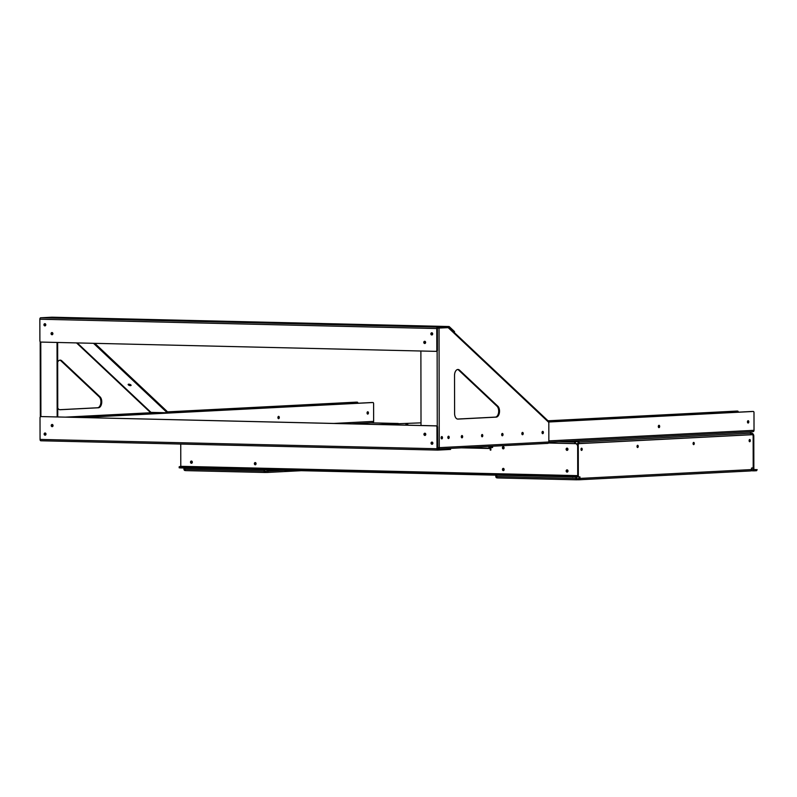 <?xml version="1.0" encoding="UTF-8"?>
<svg xmlns="http://www.w3.org/2000/svg" width="797" height="797" viewBox="0 0 797 797"><rect width="100%" height="100%" fill="white"/><g stroke="black" fill="none" stroke-linecap="round" stroke-linejoin="round"><path stroke-width="1.2" d="M581.591 448.173A1.126 0.648 91.3 0 0 581.601 450.415A1.126 0.648 91.3 0 0 581.591 448.173M637.63 445.284A1.126 0.648 91.3 0 0 637.64 447.525A1.126 0.648 91.3 0 0 637.63 445.284M693.679 442.395A1.126 0.648 91.3 0 0 693.679 444.636A1.126 0.648 91.3 0 0 693.679 442.395M749.718 439.506A1.126 0.648 91.3 0 0 749.718 441.747A1.126 0.648 91.3 0 0 749.718 439.506M567.613 470.091A1.126 0.917 -93 0 0 567.703 471.814M503.824 468.596A1.126 0.917 -93 0 0 503.913 470.32M577.606 479.754L578.831 479.784A1.395 1.136 87 0 0 579.967 478.419L579.957 476.915L579.12 476.955L578.851 478.738L577.606 478.718L577.606 479.754L576.729 479.804A1.395 0.807 -88.7 0 1 576.689 479.804A1.395 0.807 -88.7 0 1 575.922 478.449L575.912 477.114M495.804 475.311L495.804 476.447A1.395 1.136 -93 0 0 496.939 477.861L497.298 477.871M578.223 445.991L578.223 445.115A1.455 0.837 -88.7 0 1 579.06 443.63L752.298 434.694A1.455 0.837 -88.7 0 1 752.338 434.694A1.455 0.837 -88.7 0 1 753.145 436.098L753.195 466.534A1.455 0.837 -88.7 0 1 752.358 468.028L751.511 468.068L751.521 469.582A1.395 1.136 87 0 1 750.385 470.947L578.971 479.774M576.52 477.094L576.719 478.758L577.606 478.718M575.922 478.449L496.77 476.596A1.395 0.807 91.3 0 0 497.547 477.941A1.395 0.807 91.3 0 0 497.577 477.941L576.659 479.804L497.547 477.941M496.77 476.596L496.77 475.341M496.78 476.745L496.651 475.331M579.12 476.955A1.455 0.837 -88.7 0 1 579.08 476.955A1.455 0.837 -88.7 0 1 578.303 475.919M581.152 450.136A1.126 0.648 91.3 0 0 581.192 448.432A1.126 0.648 91.3 0 1 581.152 450.136M637.192 447.247A1.126 0.648 91.3 0 0 637.231 445.543A1.126 0.648 91.3 0 1 637.192 447.247M693.231 444.357A1.126 0.648 91.3 0 0 693.27 442.654A1.126 0.648 91.3 0 1 693.231 444.357M749.27 441.468A1.126 0.648 91.3 0 0 749.31 439.765A1.126 0.648 91.3 0 1 749.27 441.468M575.334 443.6L575.324 442.046L576.4 441.648L577.915 441.677L578.204 443.54L577.357 443.59L578.214 443.61A1.455 0.837 -88.7 0 0 577.476 444.387A1.455 0.837 -88.7 0 1 578.214 443.61L751.451 434.674A1.455 0.837 -88.7 0 1 751.481 434.674A1.455 0.837 -88.7 0 1 751.521 434.684M407.885 424.562L405.852 424.542L407.885 424.562M421.005 422.848L378.545 424.492M558.627 441.707L574.717 442.076A1.395 0.807 -88.7 0 1 575.125 440.851M576.4 441.648L576.4 440.791M574.717 442.076L574.727 443.59M578.204 443.54L579.05 443.56L579.05 442.056A1.395 1.136 -93 0 0 578.204 440.691M579.05 442.056L750.605 433.209A1.395 1.136 -93 0 0 749.758 431.854M750.605 433.209L750.605 434.724L751.451 434.674A1.455 0.837 -88.7 0 1 751.481 434.674L750.605 434.654A1.455 0.837 -88.7 0 1 750.635 434.654A1.455 0.837 -88.7 0 1 750.664 434.664M503.814 446.878A1.126 0.917 -93 0 0 503.893 448.562M567.603 448.382A1.126 0.917 -93 0 0 567.693 450.056M503.604 448.791A1.126 0.917 87 0 1 503.495 446.679A1.126 0.917 -93 0 0 503.604 448.791M567.394 450.295A1.126 0.917 87 0 1 567.285 448.173A1.126 0.917 -93 0 0 567.394 450.295M579.06 443.63L578.214 443.61L579.05 443.56M278.591 418.694A1.166 0.677 -88.7 0 1 278.621 416.363A1.166 0.677 -88.7 0 1 278.591 418.694M367.736 414.101A1.166 0.677 -88.7 0 1 367.756 411.77A1.166 0.677 -88.7 0 1 367.736 414.101M278.143 418.425A1.166 0.677 91.3 0 0 278.183 416.612M367.287 413.832A1.166 0.677 91.3 0 0 367.327 412.019M81.035 417.508L372.079 402.505A1.156 0.667 -88.7 0 1 372.139 402.505M81.882 417.528L372.926 402.525A1.156 0.667 -88.7 0 1 373.604 403.651L373.634 421.384A1.395 1.136 87 0 1 372.498 422.749L351.158 423.855L372.568 422.749M357.913 403.232A1.156 0.667 91.3 0 0 357.235 402.156L167.041 411.959M156.272 412.517L66.201 417.16M356.448 402.136A1.156 0.667 91.3 0 0 356.389 402.136L167.061 411.89M155.415 412.497L65.344 417.14M59.695 409.708L97.553 407.755A5.798 3.357 91.3 0 0 100.791 403.292A5.798 3.357 91.3 0 0 99.217 396.856L60.941 360.812A5.798 3.357 91.3 0 0 59.825 360.174M57.673 362.067A5.798 3.357 -88.7 0 1 60.104 360.134A5.798 3.357 -88.7 0 1 60.253 360.134A5.798 3.357 -88.7 0 1 61.787 360.832L60.941 360.812M128.855 384.184A1.544 0.578 18.1 0 1 130.419 384.622A1.544 0.578 18.1 0 1 131.087 385.389A1.544 0.578 18.1 0 1 130.399 385.638A1.544 0.578 18.1 0 1 128.835 385.2A1.544 0.578 18.1 0 1 128.158 384.433A1.544 0.578 18.1 0 1 128.855 384.184M45.618 433.209A1.136 0.927 -93 0 0 45.708 434.923M45.309 433.01A1.136 0.927 -93 0 0 45.419 435.152A1.136 0.927 -93 0 1 45.309 433.01M52.692 424.671A1.136 0.927 -93 0 0 52.781 426.395M52.383 424.472A1.136 0.927 -93 0 0 52.492 426.624A1.136 0.927 -93 0 1 52.383 424.472M52.532 332.757A1.136 0.927 -93 0 0 52.622 334.471M52.223 332.558A1.136 0.927 -93 0 0 52.333 334.7A1.136 0.927 -93 0 1 52.223 332.558M45.429 323.891A1.136 0.927 -93 0 0 45.519 325.604M45.12 323.692A1.136 0.927 -93 0 0 45.23 325.843A1.136 0.927 -93 0 1 45.12 323.692M99.217 396.856L100.063 396.876L61.787 360.832M100.063 396.876A5.798 3.357 -88.7 0 1 101.647 403.312A5.798 3.357 -88.7 0 1 98.4 407.775L97.553 407.755M59.905 409.738L98.4 407.775M60.193 409.748A5.798 3.357 -88.7 0 1 60.044 409.748A5.798 3.357 -88.7 0 1 57.753 408.074M151.041 413.075L151.022 412.388L166.324 412.746L166.991 411.302L94.833 343.348M166.852 412.557L166.991 411.302M130.588 384.712A1.544 0.578 18.1 0 1 128.965 384.184M57.035 342.461L57.165 416.941M93.518 343.318L166.693 412.218M57.643 342.471L57.773 416.961M430.848 333.853A1.136 0.927 87 0 1 432.701 333.893A1.136 0.927 87 0 1 430.848 333.853M432.024 332.787A1.136 0.927 -93 0 0 432.133 334.929A1.136 0.927 -93 0 1 432.024 332.787M423.775 342.381A1.136 0.927 87 0 1 425.628 342.421A1.136 0.927 87 0 1 423.775 342.381M424.95 341.315A1.136 0.927 -93 0 0 425.06 343.457A1.136 0.927 -93 0 1 424.95 341.315M43.945 324.758A1.136 0.927 87 0 1 45.798 324.807A1.136 0.927 87 0 1 43.945 324.758M51.048 333.624A1.136 0.927 87 0 1 52.901 333.664A1.136 0.927 87 0 1 51.048 333.624M436.816 350.222L436.776 328.543A1.395 0.807 -88.7 0 1 437.583 327.109L448.91 326.521L51.984 317.196L40.657 317.784A1.395 0.807 91.3 0 0 39.85 319.218L39.89 340.897A1.156 0.946 -93 0 0 40.836 342.072L435.869 351.357A1.156 0.946 -93 0 0 436.816 350.222L437.414 350.192L437.384 328.513M437.583 328.155L448.94 327.567M448.91 326.521A1.395 0.807 91.3 0 1 448.95 326.521A1.395 0.807 91.3 0 1 449.319 326.69L454.519 331.592L454.439 332.668M435.989 351.347L436.477 351.328A1.156 0.946 -93 0 0 437.414 350.192M52.054 317.196A1.395 0.807 91.3 0 0 52.024 317.196A1.395 0.807 91.3 0 0 51.984 317.196L448.95 326.521M490.842 448.213A1.395 0.807 91.3 0 0 490.454 447.286L490.842 447.655M490.693 446.31L491.888 447.436M750.605 433.15L750.824 433.15A2.899 2.361 87 0 1 753.185 436.108L753.245 469.493A1.395 0.807 91.3 0 0 754.022 470.848A1.395 0.807 91.3 0 0 754.052 470.848L756.612 470.708L756.612 469.672L753.852 469.463L753.793 436.069A2.899 2.361 -93 0 0 751.422 433.12L750.595 433.1M756.612 469.672L753.852 469.473M756.612 470.708L757.15 469.602M448.512 438.549A1.166 0.677 -88.7 0 1 448.542 436.218A1.166 0.677 -88.7 0 1 448.512 438.549M441.787 438.888A1.166 0.677 -88.7 0 1 441.817 436.557A1.166 0.677 -88.7 0 1 441.787 438.888M461.971 437.852A1.166 0.677 -88.7 0 1 461.991 435.521A1.166 0.677 -88.7 0 1 461.971 437.852M482.155 436.806A1.166 0.677 -88.7 0 1 482.175 434.485A1.166 0.677 -88.7 0 1 482.155 436.806M502.339 435.77A1.166 0.677 -88.7 0 1 502.359 433.438A1.166 0.677 -88.7 0 1 502.339 435.77M522.523 434.734A1.166 0.677 -88.7 0 1 522.543 432.402A1.166 0.677 -88.7 0 1 522.523 434.734M542.697 433.688A1.166 0.677 -88.7 0 1 542.727 431.356A1.166 0.677 -88.7 0 1 542.697 433.688M438.25 449.01L547.718 443.371A1.395 1.136 -93 0 0 548.844 442.006L548.814 422.42L547.678 420.786M448.661 327.637L437.095 328.155M496.182 417.13L457.966 419.092A5.798 3.357 -88.7 0 1 457.827 419.092A5.798 3.357 -88.7 0 1 454.599 413.474L454.529 375.457A5.798 3.357 -88.7 0 1 458.026 369.479A5.798 3.357 -88.7 0 1 459.56 370.177L497.846 406.221A5.798 3.357 -88.7 0 1 499.42 412.657A5.798 3.357 -88.7 0 1 496.182 417.13L495.326 417.11A5.798 3.357 91.3 0 0 498.573 412.637A5.798 3.357 91.3 0 0 496.989 406.201L458.713 370.157A5.798 3.357 91.3 0 0 457.598 369.519M448.063 438.27A1.166 0.677 91.3 0 0 448.113 436.467A1.166 0.677 -88.7 0 1 448.063 438.27M441.339 438.619A1.166 0.677 91.3 0 0 441.379 436.806A1.166 0.677 -88.7 0 1 441.339 438.619M461.523 437.583A1.166 0.677 91.3 0 0 461.563 435.77A1.166 0.677 -88.7 0 1 461.523 437.583M481.707 436.537A1.166 0.677 91.3 0 0 481.747 434.734A1.166 0.677 -88.7 0 1 481.707 436.537M501.891 435.501A1.166 0.677 91.3 0 0 501.931 433.688A1.166 0.677 -88.7 0 1 501.891 435.501M522.075 434.465A1.166 0.677 91.3 0 0 522.115 432.651A1.166 0.677 -88.7 0 1 522.075 434.465M542.249 433.419A1.166 0.677 91.3 0 0 542.299 431.605A1.166 0.677 -88.7 0 1 542.249 433.419M437.593 447.675L439.247 447.655A1.395 1.136 87 0 1 438.111 449.02L437.683 449.01M448.681 327.557L437.702 328.125M457.468 419.053L495.326 417.11M437.593 447.934L438.39 447.675M425.11 433.229A1.136 0.927 -93 0 0 425.219 435.381A1.136 0.927 -93 0 1 425.11 433.229M421.015 425.488L420.886 351.009M432.213 442.096A1.136 0.927 -93 0 0 432.323 444.238A1.136 0.927 -93 0 1 432.213 442.096M425.429 433.429A1.136 0.927 -93 0 0 425.508 435.152M425.259 341.514A1.136 0.927 -93 0 0 425.349 343.228M432.532 442.295A1.136 0.927 -93 0 0 432.612 444.009M432.333 332.987A1.136 0.927 -93 0 0 432.422 334.7M503.286 468.367A1.126 0.917 87 0 1 503.286 470.609A1.126 0.917 87 0 1 503.286 468.367M255.209 462.539A1.126 0.917 87 0 1 255.209 464.781A1.126 0.917 87 0 1 255.209 462.539M503.246 446.629A1.126 0.917 87 0 1 503.256 448.87A1.126 0.917 87 0 1 503.246 446.629M567.036 448.123A1.126 0.917 87 0 1 567.046 450.375A1.126 0.917 87 0 1 567.036 448.123M567.075 469.861A1.126 0.917 87 0 1 567.085 472.113A1.126 0.917 87 0 1 567.075 469.861M191.419 461.035A1.126 0.917 87 0 1 191.419 463.286A1.126 0.917 87 0 1 191.419 461.035M503.535 468.417A1.126 0.917 -93 0 0 503.644 470.529M255.458 462.589A1.126 0.917 -93 0 0 255.568 464.701M567.325 469.911A1.126 0.917 -93 0 0 567.434 472.033M191.669 461.084A1.126 0.917 -93 0 0 191.778 463.206M548.525 442.973L575.902 443.62A2.899 2.361 87 0 1 578.273 446.569L578.323 475.61A1.395 0.807 -88.7 0 1 577.516 477.044L180.401 467.909L180.401 466.863L576.639 476.048L576.639 477.084M488.272 446.44L490.155 448.213L490.255 450.096L490.852 450.116L490.842 447.456L492.616 447.456M490.842 447.456L492.616 447.506L492.616 446.21M490.255 450.096L490.852 450.066M180.401 467.909L179.186 467.819L179.176 466.783L180.789 466.315L180.75 444.059M548.485 443.012L575.304 443.65A2.899 2.361 87 0 1 577.666 446.599L577.715 475.64L576.639 476.048M179.176 466.783L180.401 466.863M255.747 462.768A1.126 0.917 -93 0 0 255.837 464.492M191.957 461.264A1.126 0.917 -93 0 0 192.047 462.997M185.671 470.619L264.823 472.472A1.395 0.807 -88.7 0 1 264.046 471.127L184.904 469.264A1.395 0.807 91.3 0 0 185.671 470.619A1.395 0.807 91.3 0 0 185.711 470.619L264.793 472.472A1.395 0.807 -88.7 0 0 264.863 472.472L266.965 472.462A1.395 1.136 87 0 0 268.091 471.097L268.091 469.961M183.938 467.988L183.938 469.114A1.395 1.136 -93 0 0 185.073 470.539L185.432 470.539M267.244 469.941L267.244 471.077L265.73 471.386L265.73 472.432M264.654 469.881L264.853 471.435L265.73 471.386M264.046 471.127L264.046 469.871M184.904 469.264L184.894 468.008M184.904 469.423L184.784 468.008M431.038 443.162A1.136 0.927 87 0 1 432.891 443.202A1.136 0.927 87 0 1 431.038 443.162M44.134 434.076A1.136 0.927 87 0 1 45.987 434.116A1.136 0.927 87 0 1 44.134 434.076M51.207 425.548A1.136 0.927 87 0 1 53.06 425.588A1.136 0.927 87 0 1 51.207 425.548M423.934 434.305A1.136 0.927 87 0 1 425.787 434.345A1.136 0.927 87 0 1 423.934 434.305M41.454 416.582A1.156 0.946 87 0 1 41.574 416.582L436.607 425.857A1.156 0.946 87 0 1 437.553 427.043L437.782 449.06L450.584 448.382L450.375 449.408M436.607 425.857L435.999 425.887A1.156 0.946 87 0 1 436.945 427.072L436.985 448.751A1.395 0.807 91.3 0 0 437.762 450.096A1.395 0.807 91.3 0 0 437.792 450.096L450.594 449.428M435.999 425.887L41.574 416.582M436.985 448.751L40.059 439.426L40.019 417.748A1.156 0.946 87 0 1 40.966 416.612M40.059 439.426A1.395 0.807 91.3 0 0 40.836 440.771A1.395 0.807 91.3 0 0 40.866 440.771L437.722 450.096M658.98 427.63A1.166 0.677 -88.7 0 1 658.999 425.299A1.166 0.677 -88.7 0 1 658.98 427.63M748.124 423.038A1.166 0.677 -88.7 0 1 748.144 420.706A1.166 0.677 -88.7 0 1 748.124 423.038M658.531 427.361A1.166 0.677 91.3 0 0 658.571 425.548M747.666 422.769A1.166 0.677 91.3 0 0 747.716 420.955M548.764 421.942L752.458 411.441A1.156 0.667 -88.7 0 1 752.517 411.441M753.344 411.461L753.314 411.461A1.156 0.667 -88.7 0 1 753.992 412.587L754.022 430.32A1.395 1.136 87 0 1 752.886 431.685L548.834 442.205L752.956 431.685M753.314 411.461L548.774 422.002M738.301 412.169A1.156 0.667 91.3 0 0 737.623 411.093L548.087 420.856M737.653 411.093L736.807 411.073A1.156 0.667 91.3 0 0 736.777 411.073L548.027 420.796M370.884 422.838L398.241 423.476L370.904 422.838M751.521 469.582L579.967 478.419M373.634 421.384L333.744 423.446M41.514 416.582L40.906 416.612L40.777 342.072M76.542 342.919L150.683 412.736M77.259 342.929L151.022 412.388M436.776 328.543L39.85 319.218M437.583 327.109L40.657 317.784M454.519 331.592L454.23 332.479M750.824 433.15L751.422 433.12M753.185 436.108L753.793 436.069M751.521 469.453L753.245 469.493M754.022 470.848L750.953 470.768L753.982 470.838M439.037 328.135L439.247 447.655L548.844 442.006M548.814 422.42L448.203 327.667M437.135 351.009L437.264 426.206M496.989 406.201L497.846 406.221M458.713 370.157L459.56 370.177M578.273 446.569L577.666 446.599M575.902 443.62L575.304 443.65M461.314 447.824L490.255 448.502M577.715 475.64L180.789 466.315M465.229 447.625L490.155 448.213M577.516 475.998L180.59 466.673M572.595 476.078L572.605 477.124M267.105 472.452L300.539 470.728M283.134 470.32L268.091 471.097M450.375 448.412L450.375 449.448M437.553 427.043L436.945 427.072M754.022 430.32L548.844 440.9M736.777 411.073L737.623 411.093M750.455 470.947L578.901 479.784M751.481 434.674L750.635 434.654M40.328 416.901L40.189 341.754M435.929 351.357L436.537 351.328M547.788 443.371L438.181 449.02M449.04 327.587L548.296 421.055M300.579 470.728L267.035 472.462M437.762 450.096L40.836 440.771"/></g></svg>
